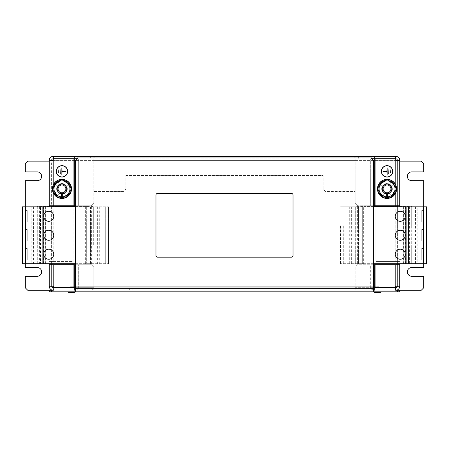 <?xml version="1.0" encoding="UTF-8"?>
<svg xmlns="http://www.w3.org/2000/svg" width="449" height="449" viewBox="0 0 449 449"><rect width="100%" height="100%" fill="white"/><g stroke="black" fill="none" stroke-linecap="round" stroke-linejoin="round"><path stroke-width="0.34" stroke-dasharray="2.25 1.68" d="M405.279 216.295A5.018 5.018 0 0 0 400.255 211.277A5.018 5.018 0 0 0 395.238 216.295A5.018 5.018 0 0 0 400.255 221.312A5.018 5.018 0 0 0 405.279 216.295M405.279 254.218A5.018 5.018 0 0 0 400.255 249.201A5.018 5.018 0 0 0 395.238 254.218A5.018 5.018 0 0 0 400.255 259.236A5.018 5.018 0 0 0 405.279 254.218M405.279 235.254A5.018 5.018 0 0 0 400.255 230.236A5.018 5.018 0 0 0 395.238 235.254A5.018 5.018 0 0 0 400.255 240.277A5.018 5.018 0 0 0 405.279 235.254M43.721 216.295A5.018 5.018 0 0 0 48.745 221.312A5.018 5.018 0 0 0 53.762 216.295A5.018 5.018 0 0 0 48.745 211.277A5.018 5.018 0 0 0 43.721 216.295M43.721 254.218A5.018 5.018 0 0 0 48.745 259.236A5.018 5.018 0 0 0 53.762 254.218A5.018 5.018 0 0 0 48.745 249.201A5.018 5.018 0 0 0 43.721 254.218M43.721 235.254A5.018 5.018 0 0 0 48.745 240.277A5.018 5.018 0 0 0 53.762 235.254A5.018 5.018 0 0 0 48.745 230.236A5.018 5.018 0 0 0 43.721 235.254M395.799 192.705L395.799 192.29A9.401 9.401 0 0 1 387.549 198.273L387.549 194.198A5.337 5.337 0 0 0 391.567 186.071A5.337 5.337 0 0 0 382.497 186.071A5.337 5.337 0 0 0 386.516 194.198L386.516 196.836A7.97 7.97 0 0 1 383.048 195.786L383.878 194.35L382.896 196.611L383.878 194.35L383.048 195.786A7.97 7.97 0 0 1 379.063 188.889A7.97 7.97 0 0 0 383.048 195.786L387.032 198.088L383.048 195.786A7.97 7.97 0 0 0 391.017 195.786A7.97 7.97 0 0 1 387.549 196.836A7.97 7.97 0 0 0 391.017 195.786L390.187 194.35L391.651 196.331A8.767 8.767 0 0 0 394.62 193.266L394.755 193.025A8.767 8.767 0 0 0 395.799 188.889L395.794 188.608A8.767 8.767 0 0 0 394.62 184.505L394.48 184.264A8.767 8.767 0 0 0 391.416 181.295L390.187 183.422L390.855 181.896A7.97 7.97 0 0 1 391.017 181.985L390.187 183.422L391.169 181.16A8.767 8.767 0 0 0 387.032 180.122A8.767 8.767 0 0 1 391.169 181.16L390.187 183.422L391.017 181.985A7.97 7.97 0 0 1 393.93 184.904L392.493 185.734L393.93 184.904A7.97 7.97 0 0 1 395.002 188.889A7.97 7.97 0 0 0 391.017 181.985A7.97 7.97 0 0 1 395.002 188.889L393.341 188.889L395.002 188.889A7.97 7.97 0 0 1 391.017 195.786L387.032 198.088L391.017 195.786A7.97 7.97 0 0 0 393.93 192.868L392.493 192.043L394.026 192.705A7.97 7.97 0 0 0 395.002 188.889A7.97 7.97 0 0 1 391.017 195.786A7.97 7.97 0 0 0 395.002 188.889L395.002 193.485L395.002 188.889L395.002 193.485L391.017 195.786L395.002 193.485L391.017 195.786L391.416 196.477L390.187 194.35L391.416 196.477A8.767 8.767 0 0 1 387.313 197.644L387.032 195.197L387.032 197.65A8.767 8.767 0 0 1 382.896 196.611L382.649 196.477A8.767 8.767 0 0 1 379.585 193.508L379.444 193.266A8.767 8.767 0 0 1 378.271 189.164L378.266 188.889A8.767 8.767 0 0 1 379.31 184.747L379.444 184.505A8.767 8.767 0 0 1 382.413 181.441L382.649 181.295A8.767 8.767 0 0 1 386.752 180.128L387.032 182.58L387.032 180.919A7.97 7.97 0 0 0 380.123 192.857A7.97 7.97 0 0 0 387.016 196.853L391.612 196.864L393.925 192.885A7.97 7.97 0 0 0 393.941 184.921L396.231 188.906L393.925 192.885A7.97 7.97 0 0 1 387.016 196.853L382.413 196.842L387.016 196.853A7.97 7.97 0 0 0 393.925 192.885L391.612 196.864L387.016 196.853A7.97 7.97 0 0 0 387.223 196.853L387.313 197.644A8.767 8.767 0 0 0 391.416 196.477L391.651 196.331A8.767 8.767 0 0 0 394.62 193.266L394.755 193.025A8.767 8.767 0 0 0 395.799 188.889L395.794 188.608A8.767 8.767 0 0 0 394.62 184.505L394.48 184.264A8.767 8.767 0 0 0 391.416 181.295L390.855 181.896A7.97 7.97 0 0 0 380.23 193.031A7.97 7.97 0 0 0 387.016 196.853A7.97 7.97 0 0 1 380.14 184.887A7.97 7.97 0 0 1 387.049 180.919L387.032 182.58L386.752 180.128A8.767 8.767 0 0 0 382.649 181.295L382.413 181.441A8.767 8.767 0 0 0 379.444 184.505L379.31 184.747A8.767 8.767 0 0 0 378.266 188.889L378.271 189.164A8.767 8.767 0 0 0 379.444 193.266L379.585 193.508A8.767 8.767 0 0 0 382.649 196.477L382.896 196.611A8.767 8.767 0 0 0 387.032 197.65L387.032 195.197L387.032 197.65L387.032 195.197L387.223 196.853A7.97 7.97 0 0 0 391.017 195.786L387.032 198.088L379.063 193.485L379.063 184.286L387.032 179.684L395.002 184.286L395.002 188.889L395.002 184.286L391.017 181.985L395.002 184.286L395.002 188.889A7.97 7.97 0 0 0 383.048 181.985L387.032 179.684L391.017 181.985L387.032 179.684L383.048 181.985A7.97 7.97 0 0 0 379.063 188.889L379.063 184.286L383.048 181.985A7.97 7.97 0 0 1 391.017 181.985A7.97 7.97 0 0 0 383.048 181.985L379.063 184.286L379.063 188.889A7.97 7.97 0 0 0 383.048 195.786L379.063 193.485L379.063 188.889A7.97 7.97 0 0 1 383.048 181.985A7.97 7.97 0 0 0 379.063 188.889L379.063 193.485L383.048 195.786A7.97 7.97 0 0 0 387.549 196.836L387.549 194.198A5.337 5.337 0 0 0 391.567 186.071A5.337 5.337 0 0 0 382.497 186.071A5.337 5.337 0 0 0 386.516 194.198L386.516 198.273A9.401 9.401 0 0 1 384.905 179.729A9.401 9.401 0 0 1 395.799 185.482L395.799 192.29A9.401 9.401 0 0 0 395.799 185.482L395.799 185.067M61.956 184.107A4.782 4.782 0 0 1 66.749 188.877A4.782 4.782 0 0 1 61.979 193.665A4.782 4.782 0 0 0 66.749 188.877A4.782 4.782 0 0 0 61.956 184.107A4.782 4.782 0 0 1 66.749 188.877A4.782 4.782 0 0 1 61.979 193.665A4.782 4.782 0 0 0 66.749 188.877A4.782 4.782 0 0 0 61.956 184.107A4.782 4.782 0 0 1 66.749 188.877A4.782 4.782 0 0 1 61.979 193.665A4.782 4.782 0 0 1 57.186 188.9A4.782 4.782 0 0 1 61.956 184.107A4.782 4.782 0 0 0 57.186 188.9A4.782 4.782 0 0 0 61.979 193.665A4.782 4.782 0 0 1 57.186 188.9A4.782 4.782 0 0 1 61.956 184.107A4.782 4.782 0 0 0 57.186 188.9A4.782 4.782 0 0 0 61.979 193.665A4.782 4.782 0 0 1 57.186 188.9A4.782 4.782 0 0 1 61.956 184.107M68.529 195.837A9.558 9.558 0 0 1 53.083 192.419A9.558 9.558 0 0 1 61.968 179.325A9.558 9.558 0 0 1 71.526 188.889A9.558 9.558 0 0 1 61.968 198.447A9.558 9.558 0 0 1 52.41 188.889A9.558 9.558 0 0 1 70.852 185.353A9.558 9.558 0 0 1 68.529 195.837M53.201 158.772A1.594 1.594 0 0 0 51.613 160.366L49.222 160.523L53.201 160.366L53.201 188.889A8.767 8.767 0 0 0 54.245 193.025L54.974 192.705A7.97 7.97 0 0 0 55.07 192.868L54.38 193.266A8.767 8.767 0 0 0 57.349 196.331L57.82 195.691A7.97 7.97 0 0 0 57.983 195.786L57.584 196.477A8.767 8.767 0 0 0 61.687 197.644L61.777 196.853A7.97 7.97 0 0 0 61.968 196.853L61.968 197.65A8.767 8.767 0 0 0 66.104 196.611L66.351 196.477A8.767 8.767 0 0 0 69.415 193.508L69.556 193.266A8.767 8.767 0 0 0 70.729 189.164L70.734 188.889A8.767 8.767 0 0 0 69.69 184.747L69.556 184.505A8.767 8.767 0 0 0 66.587 181.441L66.351 181.295A8.767 8.767 0 0 0 62.248 180.128L61.968 180.122L62.248 180.128A8.767 8.767 0 0 1 66.351 181.295L66.587 181.441A8.767 8.767 0 0 1 69.556 184.505L69.69 184.747A8.767 8.767 0 0 1 70.734 188.889L70.729 189.164A8.767 8.767 0 0 1 69.556 193.266L69.415 193.508A8.767 8.767 0 0 1 66.351 196.477L66.104 196.611A8.767 8.767 0 0 1 61.968 197.65L61.968 196.853A7.97 7.97 0 0 0 65.952 181.985A7.97 7.97 0 0 0 61.968 180.919A7.97 7.97 0 0 1 68.877 192.857A7.97 7.97 0 0 1 61.984 196.853A7.97 7.97 0 0 0 68.86 184.887L71.166 188.866L66.587 196.842L57.388 196.864L55.075 192.885A7.97 7.97 0 0 0 61.984 196.853L66.587 196.842L71.166 188.866L66.547 180.908L68.86 184.887A7.97 7.97 0 0 0 55.059 184.921A7.97 7.97 0 0 0 55.075 192.885L52.769 188.906L57.349 180.93L66.547 180.908L57.349 180.93L52.769 188.906L57.388 196.864L61.984 196.853A7.97 7.97 0 0 1 55.059 184.921A7.97 7.97 0 0 1 61.951 180.919A7.97 7.97 0 0 0 58.145 181.896L58.813 183.422L57.983 181.985A7.97 7.97 0 0 0 55.165 184.741L56.507 185.734L55.07 184.904A7.97 7.97 0 0 0 54.003 188.698L55.659 188.889L53.998 188.889A7.97 7.97 0 0 0 54.974 192.705L56.507 192.043L55.07 192.868A7.97 7.97 0 0 0 57.82 195.691L58.813 194.35L57.983 195.786A7.97 7.97 0 0 0 61.777 196.853L61.687 197.644A8.767 8.767 0 0 1 57.584 196.477L58.813 194.35L57.349 196.331A8.767 8.767 0 0 1 54.38 193.266L56.507 192.043L54.245 193.025A8.767 8.767 0 0 1 53.201 188.889L55.659 188.889L53.206 188.608A8.767 8.767 0 0 1 54.38 184.505L56.507 185.734L54.52 184.264A8.767 8.767 0 0 1 57.584 181.295L58.813 183.422L57.831 181.16A8.767 8.767 0 0 1 61.968 180.122L61.968 182.58L61.968 180.122A8.767 8.767 0 0 0 57.831 181.16L58.145 181.896A7.97 7.97 0 0 0 57.983 181.985L57.584 181.295A8.767 8.767 0 0 0 54.52 184.264L55.165 184.741A7.97 7.97 0 0 0 55.07 184.904L54.38 184.505A8.767 8.767 0 0 0 53.206 188.608L54.003 188.698A7.97 7.97 0 0 0 53.998 188.889L53.201 188.889L53.201 205.777L77.105 205.777L74.714 205.777L77.105 205.777L77.105 158.929L53.364 158.929L53.201 160.366L53.201 156.381L395.799 156.381L395.799 160.366L395.636 158.929L371.895 158.929L374.286 158.929L371.895 158.929L371.895 205.777L399.778 205.777L397.387 205.777L397.387 160.366A1.594 1.594 0 0 0 395.799 158.772L53.201 158.772L53.201 156.381A3.985 3.985 0 0 0 49.222 160.366L53.201 160.523L49.222 160.366M387.044 184.107A4.782 4.782 0 0 0 382.251 188.877A4.782 4.782 0 0 0 387.021 193.665A4.782 4.782 0 0 1 382.251 188.877A4.782 4.782 0 0 1 387.044 184.107A4.782 4.782 0 0 0 382.251 188.877A4.782 4.782 0 0 0 387.021 193.665A4.782 4.782 0 0 1 382.251 188.877A4.782 4.782 0 0 1 387.044 184.107A4.782 4.782 0 0 0 382.251 188.877A4.782 4.782 0 0 0 387.021 193.665A4.782 4.782 0 0 0 391.814 188.9A4.782 4.782 0 0 0 387.044 184.107A4.782 4.782 0 0 1 391.814 188.9A4.782 4.782 0 0 1 387.021 193.665A4.782 4.782 0 0 0 391.814 188.9A4.782 4.782 0 0 0 387.044 184.107A4.782 4.782 0 0 1 391.814 188.9A4.782 4.782 0 0 1 387.021 193.665A4.782 4.782 0 0 0 391.814 188.9A4.782 4.782 0 0 0 387.044 184.107M380.471 195.837A9.558 9.558 0 0 1 387.032 179.325A9.558 9.558 0 0 1 395.917 192.419A9.558 9.558 0 0 1 377.474 188.889A9.558 9.558 0 0 1 387.032 179.325A9.558 9.558 0 0 1 396.59 188.889A9.558 9.558 0 0 1 380.471 195.837M74.714 291.822L68.343 291.822L74.714 291.822L68.343 291.822L74.714 291.822L74.714 292.619L68.343 292.619L68.343 291.822M380.657 291.822L374.286 291.822L380.657 291.822L374.286 291.822L380.657 291.822L380.657 292.619L374.286 292.619L374.286 291.822M387.032 177.058A5.697 5.697 0 0 1 381.336 171.361A5.697 5.697 0 0 1 387.032 165.664A5.697 5.697 0 0 1 392.729 171.361A5.697 5.697 0 0 1 387.032 177.058M387.032 165.782A5.579 5.579 0 0 1 392.611 171.361A5.579 5.579 0 0 1 387.032 176.934A5.579 5.579 0 0 1 381.454 171.361A5.579 5.579 0 0 1 387.032 165.782M61.968 165.664A5.697 5.697 0 0 0 56.271 171.361A5.697 5.697 0 0 0 61.968 177.058A5.697 5.697 0 0 0 67.664 171.361A5.697 5.697 0 0 0 61.968 165.664M61.968 176.934A5.579 5.579 0 0 0 67.546 171.361A5.579 5.579 0 0 0 61.968 165.782A5.579 5.579 0 0 0 56.389 171.361A5.579 5.579 0 0 0 61.968 176.934M423.362 263.698L423.362 206.815M423.362 222.031L423.362 210.559L423.362 222.031L421.768 222.031L421.768 210.559L423.362 210.559L421.768 210.559L421.768 222.031L423.362 222.031M423.362 259.954L423.362 248.482L423.362 259.954L421.768 259.954L421.768 248.482L423.362 248.482L421.768 248.482L421.768 259.954L423.362 259.954M423.362 240.99L423.362 229.518L423.362 240.99L421.768 240.99L421.768 229.518L423.362 229.518L421.768 229.518L421.768 240.99L423.362 240.99M25.638 206.815L25.638 263.698M25.638 210.559L25.638 222.031L25.638 210.559L27.232 210.559L27.232 222.031L25.638 222.031L27.232 222.031L27.232 210.559L25.638 210.559M25.638 248.482L25.638 259.954L25.638 248.482L27.232 248.482L27.232 259.954L25.638 259.954L27.232 259.954L27.232 248.482L25.638 248.482M25.638 229.518L25.638 240.99L25.638 229.518L27.232 229.518L27.232 240.99L25.638 240.99L27.232 240.99L27.232 229.518L25.638 229.518M383.878 183.422L382.413 181.441L383.878 183.422M381.571 185.734L379.31 184.747L381.571 185.734M380.724 188.889L378.271 189.164L380.724 188.889M381.571 192.043L379.585 193.508L381.571 192.043M53.201 192.705L53.201 192.29A9.401 9.401 0 0 0 61.451 198.273L61.451 194.198A5.337 5.337 0 0 1 57.433 186.071A5.337 5.337 0 0 1 66.503 186.071A5.337 5.337 0 0 1 62.484 194.198L62.484 198.273A9.401 9.401 0 0 0 64.095 179.729A9.401 9.401 0 0 0 53.201 185.482L53.201 185.067M66.104 196.611L65.122 194.35L66.104 196.611M69.415 193.508L67.429 192.043L69.415 193.508M70.729 189.164L68.276 188.889L70.729 189.164M69.69 184.747L67.429 185.734L69.69 184.747M66.587 181.441L65.122 183.422L66.587 181.441M62.248 180.128L61.968 182.58L62.248 180.128M74.714 287.837L74.714 290.228L75.511 290.228L75.511 160.366L77.105 158.772L371.895 158.772L373.489 160.366L373.489 290.228L374.286 290.228L374.286 287.837M378.905 287.68L378.905 286.249L370.936 286.249L378.905 286.249L378.905 290.228L421.291 290.228L423.682 287.837L423.682 276.287L411.733 276.287A4.383 4.383 0 0 1 407.35 271.903A4.383 4.383 0 0 1 411.733 267.525L423.682 267.525L423.682 180.678L411.733 180.678A4.383 4.383 0 0 1 407.35 176.3A4.383 4.383 0 0 1 411.733 171.916L423.682 171.916L423.682 163.548L421.291 161.163L399.778 161.163L399.778 160.523L397.387 160.523L397.387 286.249A1.594 1.594 0 0 1 395.799 287.837L378.109 287.837L378.109 290.228L77.267 290.228L77.267 287.837L77.267 290.228L70.891 290.228L93.835 290.228L93.038 290.228L91.444 288.634L355.165 288.634L355.165 290.228L355.165 287.837L373.489 287.837M355.165 288.634L355.165 287.837L371.733 287.837L371.733 290.228L371.733 287.837L378.109 287.837L378.109 290.228L93.038 290.228M373.489 290.228L373.489 291.822L373.489 290.228L371.895 288.634L373.489 288.634M371.895 287.837L371.895 288.634M75.511 287.837L77.105 287.837L77.105 288.634L75.511 290.228L75.511 291.822L75.511 290.228M51.613 286.249L53.364 286.249L53.364 287.68L77.105 287.68L77.105 264.736L49.222 264.736L51.613 264.736L51.613 286.249L49.222 286.249L49.222 160.523L49.222 161.163L49.222 160.523L51.613 160.523L51.613 286.249A1.594 1.594 0 0 0 53.201 287.837L93.835 287.837L93.835 290.228L93.835 287.837L91.444 287.837L91.444 288.634M78.064 290.228L370.936 290.228L319.312 290.228L319.312 287.837L319.312 290.228L316.124 290.228L316.124 287.837L316.124 290.228L308.154 290.228L308.154 287.837L308.154 290.228L304.972 290.228L304.972 287.837L304.972 290.228L140.846 290.228L140.846 287.837L140.846 290.228L132.876 290.228L132.876 287.837L132.876 290.228L129.688 290.228L129.688 287.837L78.064 287.837L370.936 287.837L370.936 290.228L370.936 286.249L370.936 287.837L129.688 287.837L129.688 290.228L78.064 290.228L78.064 286.249L70.095 286.249L70.095 287.68M144.028 287.837L144.028 290.228L144.028 287.837M49.222 161.163L27.709 161.163L25.318 163.548L25.318 171.916L37.267 171.916A4.383 4.383 0 0 1 41.65 176.3A4.383 4.383 0 0 1 37.267 180.678L25.318 180.678L25.318 267.525L37.267 267.525A4.383 4.383 0 0 1 41.65 271.903A4.383 4.383 0 0 1 37.267 276.287L25.318 276.287L25.318 287.837L27.709 290.228L70.095 290.228L50.176 290.228L70.095 290.228L70.095 286.249L78.064 286.249L78.064 287.837M25.318 206.815L25.318 263.698M423.682 263.698L423.682 206.815M397.387 206.574L397.387 261.548L399.778 261.548L399.778 263.939M397.387 261.548L375.88 261.548L375.88 208.965L399.778 208.965L399.778 261.548L397.387 261.548L397.387 263.939M399.778 264.736L397.387 264.736L399.778 264.736M374.286 156.381L374.286 158.772M74.714 156.381L74.714 158.772M77.105 158.772L77.902 157.975L90.81 157.975L90.81 158.772L90.81 156.381M358.19 156.381L358.19 158.772L358.19 157.975L371.099 157.975L371.895 158.772M93.998 157.975L93.998 156.381M355.002 157.975L355.002 191.437L325.525 191.437L323.134 189.046L323.134 175.503L323.134 189.046L325.525 191.437L355.002 191.437L355.002 160.366L93.998 160.366L355.002 160.366L355.002 156.381M395.636 156.381L395.636 158.772M53.364 156.381L53.364 158.772M49.222 290.228L50.176 290.228L49.222 290.228L49.222 291.822L51.613 291.822L51.613 290.228M70.095 287.837L70.095 290.228L70.891 290.228L70.891 287.837L70.891 290.228L53.201 290.228A3.985 3.985 0 0 1 49.222 286.249M399.778 161.163L399.778 286.249A3.985 3.985 0 0 1 395.799 290.228L378.109 290.228L398.824 290.228L378.905 290.228L378.905 287.837M398.824 290.228L399.778 290.228L398.824 290.228M397.387 160.366L399.778 160.366A3.985 3.985 0 0 0 395.799 156.381L395.799 158.772M395.799 205.777L395.799 160.366L399.778 160.366M53.201 205.777L49.222 205.777L51.613 205.777L51.613 160.366M51.613 263.939L51.613 208.965L49.222 208.965L49.222 206.574M51.613 261.548L49.222 261.548L53.201 261.548L53.201 208.965L51.613 208.965L51.613 206.574M51.613 208.965L49.222 208.965L49.222 263.939M399.778 206.574L399.778 208.965L397.387 208.965M395.799 264.736L371.895 264.736L374.286 264.736L374.286 287.68L371.895 287.68L395.636 287.68L395.799 264.736L397.387 264.736L397.387 286.249L399.778 286.249M53.201 192.29L53.201 185.482A9.401 9.401 0 0 0 53.201 192.29M395.799 286.249L397.387 286.249M74.714 158.929L77.105 158.929L77.105 205.777L78.698 205.777L78.698 158.929L74.714 158.929L74.714 205.777M74.714 287.68L77.105 287.68L74.714 287.68L74.714 264.736L77.105 264.736L74.714 264.736M77.105 264.736L77.105 287.68L78.698 287.68L78.698 264.736L77.105 264.736M374.286 264.736L371.895 264.736L371.895 287.68L371.895 264.736L370.302 264.736L370.302 287.68L374.286 287.68M371.895 205.777L374.286 205.777L371.895 205.777L371.895 158.929L370.302 158.929L370.302 205.777L371.895 205.777M374.286 158.929L374.286 205.777M75.511 287.68L93.835 287.68L93.835 267.127L91.444 264.736L75.511 264.736M75.511 205.777L91.444 205.777L93.835 203.386L93.835 158.929L76.947 158.929M93.835 287.68L93.835 267.127L91.444 264.736L78.698 264.736L78.698 287.68L93.835 287.68M93.835 203.386L93.835 158.929L78.698 158.929L78.698 205.777L91.444 205.777L93.835 203.386M372.053 158.929L355.165 158.929L355.165 203.386L357.556 205.777L373.489 205.777M373.489 264.736L357.556 264.736L355.165 267.127L355.165 287.68L373.489 287.68M355.165 158.929L355.165 203.386L357.556 205.777L370.302 205.777L370.302 158.929L355.165 158.929M355.165 267.127L355.165 287.68L370.302 287.68L370.302 264.736L357.556 264.736L355.165 267.127M125.866 175.503L323.134 175.503L125.866 175.503L125.866 189.046L125.866 175.503M93.998 191.437L123.475 191.437L125.866 189.046L123.475 191.437L93.998 191.437L93.998 160.366L93.998 191.437M370.936 290.228L370.936 287.837M53.201 290.228L53.364 287.837M91.444 287.837L77.105 287.837M395.799 290.228L395.636 287.837M49.222 261.548L73.12 261.548L73.12 208.965L49.222 208.965M73.12 261.548L73.12 208.965L53.201 208.965L53.201 261.548L73.12 261.548M399.778 261.548L375.88 261.548L375.88 208.965L399.778 208.965M395.799 208.965L395.799 261.548L395.799 208.965M65.952 171.479L62.085 171.237L61.85 167.774L61.85 174.942L62.085 171.479L65.952 171.479M60.054 168.97L60.295 173.746L60.054 168.97M58.381 172.949L58.145 169.767L58.381 172.949M390.619 172.949L390.855 169.767L390.619 172.949M388.705 173.746L388.946 168.97L388.705 173.746M383.048 171.479L386.915 171.237L387.15 167.774L387.15 174.942L386.915 171.479L383.048 171.479M358.19 157.975L90.81 157.975M397.387 290.228L397.387 291.822L399.778 291.822L399.778 290.228M397.387 291.822L51.613 291.822M155.983 195.023A1.594 1.594 0 0 1 157.577 193.429L291.423 193.429A1.594 1.594 0 0 1 293.017 195.023L293.017 255.571A1.594 1.594 0 0 1 291.423 257.165L157.577 257.165A1.594 1.594 0 0 1 155.983 255.571L155.983 195.023M374.286 292.619L380.657 292.619L374.286 292.619M68.343 292.619L74.714 292.619L68.343 292.619M355.962 225.774L355.962 263.939L355.962 225.774M373.489 263.698L340.505 263.698L363.645 263.698L363.645 206.815L355.322 206.815L355.322 225.774L355.322 206.815L358.51 206.815L358.51 225.774L358.51 206.815L340.505 206.815L373.489 206.815M373.489 206.574L363.926 206.574L363.926 263.939L355.962 263.939L364.088 263.939L363.926 206.574L355.962 206.574L362.175 206.815M362.175 263.698L362.175 206.574L411.733 206.574L411.733 225.774L411.733 206.815L404.049 206.815L404.049 263.698L411.733 263.698L411.733 244.739L411.733 263.698L408.545 263.698L408.545 206.815L426.55 206.815L426.55 263.698L417.783 263.698L417.783 206.815M403.763 206.815L403.763 263.698L403.763 206.815M363.645 206.815L404.049 206.815M411.733 206.815L408.545 206.815L408.545 263.698L417.783 263.698M360.901 263.698L360.901 206.815M343.693 225.774L343.693 244.739L343.693 225.774M340.505 225.774L340.505 244.739L340.505 225.774M349.266 263.698L349.266 206.815M355.322 263.698L355.322 225.774L355.322 263.698M358.51 263.698L358.51 225.774L358.51 263.698M363.645 263.698L404.049 263.698M343.693 263.698L343.693 244.739L343.693 263.698M340.505 263.698L340.505 244.739L340.505 263.698M411.733 263.698L373.489 263.939M411.733 225.774L411.733 244.739L411.733 225.774M405.357 206.574L405.357 263.939L405.357 206.574M362.332 206.574L362.332 263.939L362.332 206.574M75.511 206.815L108.495 206.815L90.49 206.815L90.49 263.698L93.678 263.698L93.038 263.939L93.038 206.574L85.074 206.574L85.074 263.939L22.45 263.698L22.45 206.815L31.217 206.815L31.217 263.698M86.825 263.698L93.038 263.698L93.038 206.574L85.355 206.815L85.355 263.698L93.038 263.939L85.074 263.939L85.074 206.574L86.668 206.574L37.267 206.574L37.267 263.698L44.951 263.698L44.951 206.815L37.267 206.815L37.267 263.698M45.237 206.815L45.237 263.698L45.237 206.815M85.355 206.815L44.951 206.815M86.825 206.815L93.678 206.815L93.678 225.774L93.678 206.815L90.49 206.815L90.49 263.698L108.495 263.698L75.511 263.698M37.267 206.815L40.455 206.815L40.455 263.698L40.455 206.815L31.217 206.815M88.099 206.815L88.099 263.698M105.307 206.815L105.307 263.698L105.307 206.815M108.495 206.815L108.495 263.698L108.495 206.815M99.734 206.815L99.734 263.698M85.355 263.698L44.951 263.698M93.678 244.739L93.678 225.774L93.678 244.739M75.511 263.939L84.912 263.939L84.912 206.574L84.912 263.939L86.668 263.939L86.668 206.574L86.668 263.939L85.074 263.939L86.825 263.939L86.825 206.574L75.511 206.574M43.643 206.574L43.643 263.939L43.643 206.574M387.549 197.785L387.549 198.273A9.401 9.401 0 0 0 395.086 184.039A9.401 9.401 0 0 0 378.978 184.039A9.401 9.401 0 0 0 386.516 198.273A9.401 9.401 0 0 1 378.978 184.039A9.401 9.401 0 0 1 395.086 184.039A9.401 9.401 0 0 1 387.549 198.273L387.549 194.198A5.337 5.337 0 0 0 391.567 186.071A5.337 5.337 0 0 0 382.497 186.071A5.337 5.337 0 0 0 386.516 194.198L386.516 196.836A7.97 7.97 0 0 0 387.549 196.836L387.549 194.198A5.337 5.337 0 0 0 391.567 186.071A5.337 5.337 0 0 0 382.497 186.071A5.337 5.337 0 0 0 386.516 194.198L386.516 197.785M387.549 194.198L387.549 193.721A4.86 4.86 0 0 0 391.152 186.307A4.86 4.86 0 0 0 382.913 186.307A4.86 4.86 0 0 0 386.516 193.721L386.516 194.198L386.516 193.721A4.86 4.86 0 0 1 382.913 186.307A4.86 4.86 0 0 1 391.152 186.307A4.86 4.86 0 0 1 387.549 193.721L387.549 194.198L387.549 193.721A4.86 4.86 0 0 0 391.152 186.307A4.86 4.86 0 0 0 382.913 186.307A4.86 4.86 0 0 0 386.516 193.721A4.86 4.86 0 0 1 382.913 186.307A4.86 4.86 0 0 1 391.152 186.307A4.86 4.86 0 0 1 387.549 193.721L387.549 194.198M69.937 184.286L61.968 179.684L53.998 184.286L53.998 188.889L53.998 184.286L57.983 181.985L53.998 184.286L53.998 188.889A7.97 7.97 0 0 1 65.952 181.985L61.968 179.684L57.983 181.985L61.968 179.684L65.952 181.985A7.97 7.97 0 0 1 69.937 188.889L69.937 184.286L65.952 181.985A7.97 7.97 0 0 0 53.998 188.889A7.97 7.97 0 0 0 57.983 195.786L61.968 198.088L69.937 193.485L69.937 184.286L69.937 188.889A7.97 7.97 0 0 1 65.952 195.786L69.937 193.485L69.937 188.889A7.97 7.97 0 0 0 65.952 181.985L69.937 184.286M61.451 197.785L61.451 196.836A7.97 7.97 0 0 1 57.983 195.786L53.998 193.485L57.983 195.786L53.998 193.485L53.998 188.889A7.97 7.97 0 0 1 65.952 181.985A7.97 7.97 0 0 1 69.937 188.889L69.937 193.485L65.952 195.786A7.97 7.97 0 0 1 57.983 195.786L61.968 198.088L65.952 195.786A7.97 7.97 0 0 0 69.937 188.889A7.97 7.97 0 0 1 65.952 195.786L61.968 198.088L57.983 195.786A7.97 7.97 0 0 1 53.998 188.889L53.998 193.485L53.998 188.889A7.97 7.97 0 0 0 61.451 196.836L61.451 194.198A5.337 5.337 0 0 1 57.433 186.071A5.337 5.337 0 0 1 66.503 186.071A5.337 5.337 0 0 1 62.484 194.198L62.484 196.836A7.97 7.97 0 0 0 65.952 195.786A7.97 7.97 0 0 1 62.484 196.836L62.484 197.785M61.451 196.836A7.97 7.97 0 0 0 62.484 196.836L62.484 198.273A9.401 9.401 0 0 0 70.022 184.039A9.401 9.401 0 0 0 53.914 184.039A9.401 9.401 0 0 0 61.451 198.273L61.451 194.198A5.337 5.337 0 0 1 57.433 186.071A5.337 5.337 0 0 1 66.503 186.071A5.337 5.337 0 0 1 62.484 194.198L62.484 196.836A7.97 7.97 0 0 1 61.451 196.836L61.451 194.198A5.337 5.337 0 0 1 57.433 186.071A5.337 5.337 0 0 1 66.503 186.071A5.337 5.337 0 0 1 62.484 194.198L62.484 198.273A9.401 9.401 0 0 0 70.022 184.039A9.401 9.401 0 0 0 53.914 184.039A9.401 9.401 0 0 0 61.451 198.273L61.451 196.836M61.451 194.198L61.451 193.721A4.86 4.86 0 0 1 57.848 186.307A4.86 4.86 0 0 1 66.087 186.307A4.86 4.86 0 0 1 62.484 193.721L62.484 194.198L62.484 193.721A4.86 4.86 0 0 0 66.087 186.307A4.86 4.86 0 0 0 57.848 186.307A4.86 4.86 0 0 0 61.451 193.721L61.451 194.198L61.451 193.721A4.86 4.86 0 0 1 57.848 186.307A4.86 4.86 0 0 1 66.087 186.307A4.86 4.86 0 0 1 62.484 193.721A4.86 4.86 0 0 0 66.087 186.307A4.86 4.86 0 0 0 57.848 186.307A4.86 4.86 0 0 0 61.451 193.721L61.451 194.198M392.493 192.043L394.026 192.705A7.97 7.97 0 0 1 393.93 192.868L392.493 192.043M393.941 184.921A7.97 7.97 0 0 0 387.049 180.919L391.651 180.93L393.941 184.921L391.651 180.93L387.049 180.919A7.97 7.97 0 0 1 393.925 192.885L396.231 188.906L393.941 184.921M382.413 196.842L377.834 188.866L382.453 180.908L377.834 188.866L382.413 196.842M375.88 205.777L375.88 158.929M73.12 158.929L73.12 205.777M370.936 286.249L78.064 286.249L370.936 286.249M53.201 160.366L395.799 160.366L53.201 160.366M53.201 264.736L53.201 286.249M73.12 264.736L73.12 287.68M375.88 287.68L375.88 264.736M75.511 288.634L77.105 288.634M409.409 263.698L409.409 206.815M415.398 263.698L415.398 206.815M351.657 263.698L351.657 206.815M357.645 263.698L357.645 206.815M364.088 206.574L364.088 263.939L364.088 206.574M403.606 206.815L403.606 263.698M405.514 206.574L405.514 263.939M403.606 206.574L403.606 263.939M45.394 206.574L45.394 263.939M39.591 206.815L39.591 263.698M33.602 206.815L33.602 263.698M97.343 206.815L97.343 263.698M91.355 206.815L91.355 263.698M43.486 206.574L43.486 263.939M45.394 206.815L45.394 263.698"/><path stroke-width="0.67" d="M405.279 216.295A5.018 5.018 0 0 0 400.255 211.277A5.018 5.018 0 0 0 395.238 216.295A5.018 5.018 0 0 0 400.255 221.312A5.018 5.018 0 0 0 405.279 216.295M405.279 254.218A5.018 5.018 0 0 0 400.255 249.201A5.018 5.018 0 0 0 395.238 254.218A5.018 5.018 0 0 0 400.255 259.236A5.018 5.018 0 0 0 405.279 254.218M405.279 235.254A5.018 5.018 0 0 0 400.255 230.236A5.018 5.018 0 0 0 395.238 235.254A5.018 5.018 0 0 0 400.255 240.277A5.018 5.018 0 0 0 405.279 235.254M43.721 216.295A5.018 5.018 0 0 0 48.745 221.312A5.018 5.018 0 0 0 53.762 216.295A5.018 5.018 0 0 0 48.745 211.277A5.018 5.018 0 0 0 43.721 216.295M43.721 254.218A5.018 5.018 0 0 0 48.745 259.236A5.018 5.018 0 0 0 53.762 254.218A5.018 5.018 0 0 0 48.745 249.201A5.018 5.018 0 0 0 43.721 254.218M43.721 235.254A5.018 5.018 0 0 0 48.745 240.277A5.018 5.018 0 0 0 53.762 235.254A5.018 5.018 0 0 0 48.745 230.236A5.018 5.018 0 0 0 43.721 235.254M61.956 184.107A4.782 4.782 0 0 1 66.749 188.877A4.782 4.782 0 0 1 61.979 193.665A4.782 4.782 0 0 1 57.186 188.9A4.782 4.782 0 0 1 61.956 184.107M61.956 184.988A3.895 3.895 0 0 1 65.863 188.877A3.895 3.895 0 0 1 61.979 192.784A3.895 3.895 0 0 1 58.073 188.894A3.895 3.895 0 0 1 61.956 184.988M68.529 195.837A9.558 9.558 0 0 0 68.921 182.322A9.558 9.558 0 0 0 55.407 181.935A9.558 9.558 0 0 0 55.014 195.45A9.558 9.558 0 0 0 68.529 195.837M387.021 193.665A4.782 4.782 0 0 1 382.251 188.877A4.782 4.782 0 0 1 387.044 184.107A4.782 4.782 0 0 1 391.814 188.9A4.782 4.782 0 0 1 387.021 193.665M387.021 192.784A3.895 3.895 0 0 1 383.137 188.877A3.895 3.895 0 0 1 387.044 184.988A3.895 3.895 0 0 1 390.927 188.894A3.895 3.895 0 0 1 387.021 192.784M393.593 181.935A9.558 9.558 0 0 0 380.079 182.322A9.558 9.558 0 0 0 380.471 195.837A9.558 9.558 0 0 0 393.986 195.45A9.558 9.558 0 0 0 393.593 181.935M74.714 291.822L74.714 292.619L68.343 292.619L68.343 291.822M380.657 291.822L380.657 292.619L374.286 292.619L374.286 291.822M387.032 177.058A5.697 5.697 0 0 1 381.336 171.361A5.697 5.697 0 0 1 387.032 165.664A5.697 5.697 0 0 1 392.729 171.361A5.697 5.697 0 0 1 387.032 177.058M387.032 165.782A5.579 5.579 0 0 1 392.611 171.361A5.579 5.579 0 0 1 387.032 176.934A5.579 5.579 0 0 1 381.454 171.361A5.579 5.579 0 0 1 387.032 165.782M61.968 165.664A5.697 5.697 0 0 0 56.271 171.361A5.697 5.697 0 0 0 61.968 177.058A5.697 5.697 0 0 0 67.664 171.361A5.697 5.697 0 0 0 61.968 165.664M61.968 176.934A5.579 5.579 0 0 0 67.546 171.361A5.579 5.579 0 0 0 61.968 165.782A5.579 5.579 0 0 0 56.389 171.361A5.579 5.579 0 0 0 61.968 176.934M423.362 206.815L426.55 206.815L426.55 263.698L423.362 263.698L423.362 206.815L373.489 206.815M25.638 263.698L22.45 263.698L22.45 206.815L25.638 206.815L25.638 263.698L75.511 263.698M49.222 206.574L49.222 205.777L74.714 205.777L74.714 158.929L53.364 158.929L53.201 160.366L53.201 158.772L74.714 158.772L74.714 156.381L395.799 156.381A3.985 3.985 0 0 1 399.778 160.366L399.778 206.574M374.286 156.381L374.286 158.772L395.799 158.772L395.799 160.366L395.636 158.929L374.286 158.929L374.286 205.777L399.778 205.777M75.511 290.228L74.714 290.228L74.714 287.837L75.511 287.837M373.489 287.837L374.286 287.837L374.286 290.228L373.489 290.228M49.222 161.163L27.709 161.163L25.318 163.548L25.318 171.916L37.267 171.916A4.383 4.383 0 0 1 41.65 176.3A4.383 4.383 0 0 1 37.267 180.678L25.318 180.678L25.318 206.815M25.318 263.698L25.318 267.525L37.267 267.525A4.383 4.383 0 0 1 41.65 271.903A4.383 4.383 0 0 1 37.267 276.287L25.318 276.287L25.318 287.837L27.709 290.228L53.364 290.228L53.201 287.837A1.594 1.594 0 0 1 51.613 286.249M423.682 206.815L423.682 180.678L411.733 180.678A4.383 4.383 0 0 1 407.35 176.3A4.383 4.383 0 0 1 411.733 171.916L423.682 171.916L423.682 163.548L421.291 161.163L399.778 161.163M374.286 287.837L395.636 287.837L395.636 290.228L421.291 290.228L423.682 287.837L423.682 276.287L411.733 276.287A4.383 4.383 0 0 1 407.35 271.903A4.383 4.383 0 0 1 411.733 267.525L423.682 267.525L423.682 263.698M397.387 263.939L397.387 264.736M399.778 263.939L399.778 286.249A3.985 3.985 0 0 1 395.799 290.228M49.222 205.777L49.222 160.366A3.985 3.985 0 0 1 53.201 156.381L74.714 156.381M77.105 156.381L77.105 158.772L74.714 158.772M374.286 158.772L371.895 158.772L371.895 156.381M395.636 156.381L395.636 158.772M53.364 156.381L53.364 158.772M90.81 157.975L90.81 156.381M358.19 157.975L358.19 156.381M51.613 160.366A1.594 1.594 0 0 1 53.201 158.772M51.613 206.574L51.613 205.777M51.613 264.736L51.613 263.939M49.222 263.939L49.222 286.249L53.364 286.249L53.364 287.68L74.714 287.68L74.714 264.736L49.222 264.736M395.799 158.772A1.594 1.594 0 0 1 397.387 160.366M397.387 205.777L397.387 206.574M53.201 185.067L53.201 160.366L49.222 160.366M399.778 160.366L395.799 160.366L395.799 185.067M399.778 264.736L374.286 264.736L374.286 287.68L395.636 287.68L395.636 286.249L399.778 286.249M74.714 287.68L75.511 287.68M75.511 264.736L74.714 264.736M76.947 158.929L74.714 158.929M74.714 205.777L75.511 205.777M374.286 158.929L372.053 158.929M373.489 205.777L374.286 205.777M373.489 287.68L374.286 287.68M374.286 264.736L373.489 264.736M355.002 157.975L355.002 156.381M93.998 156.381L93.998 157.975M53.201 290.228A3.985 3.985 0 0 1 49.222 286.249M74.714 287.837L53.364 287.837M397.387 286.249A1.594 1.594 0 0 1 395.799 287.837L395.636 287.837M65.952 171.237L62.085 171.237L61.85 167.774L61.85 174.942L62.085 171.479L65.952 171.237M60.295 173.746L60.054 168.97L60.295 173.746M58.381 172.949L58.145 169.767L58.381 172.949M383.048 171.479L386.915 171.237L387.15 167.774L387.15 174.942L386.915 171.479L383.048 171.479M390.855 169.767L390.619 172.949L390.855 169.767M388.946 168.97L388.705 173.746L388.946 168.97M51.613 290.228L51.613 291.822L49.222 291.822L49.222 290.228M399.778 290.228L399.778 291.822L397.387 291.822L397.387 290.228M373.489 291.822L75.511 291.822L75.511 160.366L77.902 157.975L371.099 157.975L373.489 160.366L373.489 291.822L397.387 291.822M51.613 291.822L75.511 291.822M293.017 255.571L293.017 195.023A1.594 1.594 0 0 0 291.423 193.429L157.577 193.429A1.594 1.594 0 0 0 155.983 195.023L155.983 255.571A1.594 1.594 0 0 0 157.577 257.165L291.423 257.165A1.594 1.594 0 0 0 293.017 255.571M411.733 206.815L373.489 206.574M411.733 263.698L373.489 263.939M423.362 263.698L406.154 263.698L406.154 206.815M406.154 263.698L373.489 263.698M75.511 263.939L37.267 263.698M75.511 206.574L37.267 206.815M25.638 206.815L42.846 206.815L42.846 263.698M42.846 206.815L75.511 206.815M383.048 195.786L387.032 198.088L395.002 193.485L395.002 188.889A7.97 7.97 0 0 1 383.048 195.786A7.97 7.97 0 0 1 379.063 188.889L379.063 193.485L383.048 195.786M395.002 184.286L395.002 188.889A7.97 7.97 0 0 0 391.017 181.985L387.032 179.684L379.063 184.286L379.063 188.889A7.97 7.97 0 0 1 391.017 181.985L395.002 184.286M387.549 197.785L387.549 198.273A9.401 9.401 0 0 0 395.086 184.039A9.401 9.401 0 0 0 378.978 184.039A9.401 9.401 0 0 0 386.516 198.273L386.516 197.785M69.937 193.485L61.968 198.088L53.998 193.485L53.998 188.889A7.97 7.97 0 0 1 57.983 181.985L61.968 179.684L69.937 184.286L69.937 193.485M53.998 184.286L53.998 188.889A7.97 7.97 0 0 0 65.952 195.786A7.97 7.97 0 0 0 65.952 181.985A7.97 7.97 0 0 0 57.983 181.985L53.998 184.286M61.451 197.785L61.451 198.273A9.401 9.401 0 0 1 53.914 184.039A9.401 9.401 0 0 1 70.022 184.039A9.401 9.401 0 0 1 62.484 198.273L62.484 197.785M53.201 205.777L53.201 192.705M73.12 158.929L73.12 205.777M375.88 205.777L375.88 158.929M395.799 192.705L395.799 205.777M53.201 286.249L53.201 264.736M73.12 264.736L73.12 287.68M395.799 264.736L395.799 286.249M375.88 287.68L375.88 264.736M75.511 288.634L373.489 288.634"/></g></svg>
